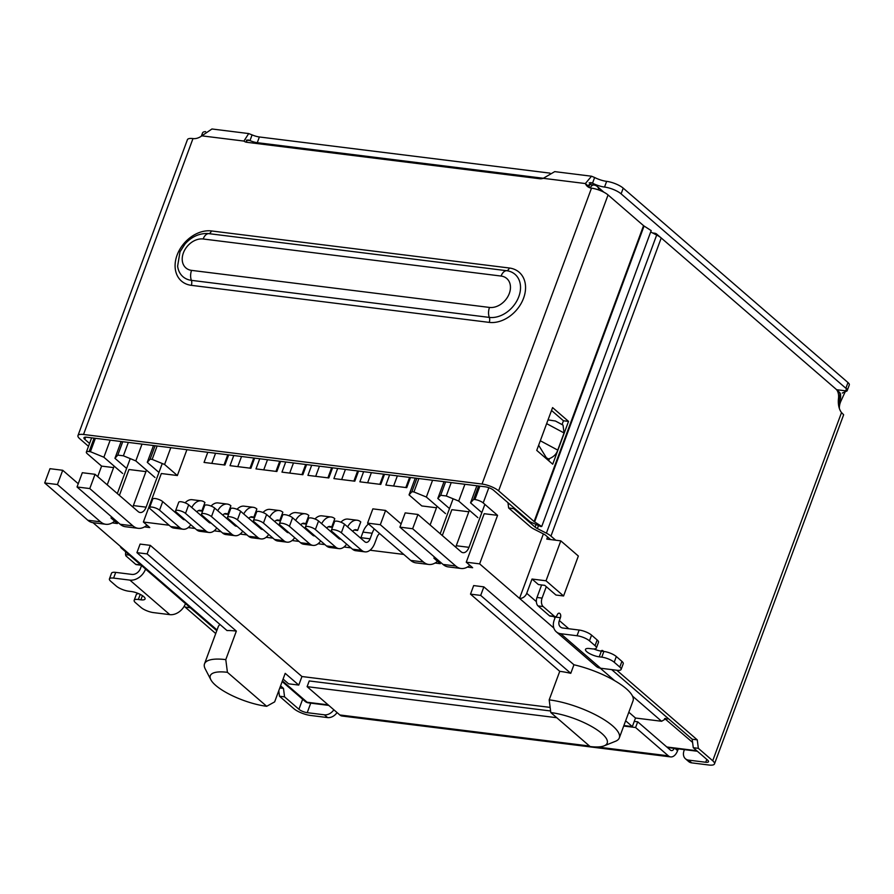 <?xml version="1.0" encoding="UTF-8"?>
<svg xmlns="http://www.w3.org/2000/svg" width="894" height="894" viewBox="0 0 894 894"><rect width="100%" height="100%" fill="white"/><g stroke="black" fill="none" stroke-linecap="round" stroke-linejoin="round"><path stroke-width="1.34" d="M207.799 452.286L204.044 462.433L224.919 465.036L228.674 454.89M233.77 455.527L230.015 465.662L250.901 468.266L254.645 458.119M259.741 458.756L255.986 468.892L276.872 471.496L280.627 461.349M285.711 461.986L281.968 472.133L302.842 474.725L306.597 464.578M311.693 465.215L307.938 475.362L328.813 477.955L332.568 467.808M337.664 468.445L333.909 478.592L354.795 481.184L358.539 471.049M363.634 471.674L359.88 481.821L380.766 484.414L384.521 474.278M389.605 474.904L385.862 485.051L406.736 487.655L410.491 477.508M217.041 629.968L123.573 549.128A6.37 4.772 130.9 0 1 121.517 548.234A6.37 4.772 130.9 0 1 120.344 546.323M547.586 536.959L546.793 539.104L560.795 540.848L546.022 580.787L532.019 579.044L526.734 593.314A6.37 4.772 130.9 0 1 519.537 598.377L543.384 533.908M652.575 232.954L654.62 233.211A6.37 4.772 130.9 0 1 656.677 234.094A6.37 4.772 130.9 0 1 657.716 235.591M532.019 579.044L538.4 584.564L544.77 585.358L555.945 595.024L563.578 595.974L578.351 556.034L560.795 540.848M494.684 173.134L494.673 173.112A6.37 3.777 -82.9 0 0 493.343 172.497L308.732 149.533A6.37 3.777 97.1 0 0 307.268 149.812M590.219 187.908A6.37 3.777 -82.9 0 1 593.929 185.013L589.437 184.455L588.218 185.572M491.89 172.788A6.37 3.777 -82.9 0 1 493.343 172.497M589.437 184.455L589.057 187.327M476.871 485.766L470.557 502.841L481.832 512.597M479.631 563.868L466.255 562.203L484.202 513.704L497.567 515.357L479.631 563.868L553.833 628.046M470.557 502.841L473.641 499.377L474.915 499.545A6.37 1.889 20.3 0 1 483.196 502.931L497.567 515.357M473.641 499.377L478.603 485.978M95.367 438.306L90.406 451.705L103.872 457.225L110.197 440.15M97.714 476.614L101.603 466.109L87.232 453.683A6.37 1.889 20.3 0 1 86.36 452.096A6.37 1.889 20.3 0 1 89.143 451.548L90.406 451.705M101.603 466.109L113.594 467.596M122.634 473.451L103.872 457.225M449.492 508.574L437.814 498.472L440.664 495.276L446.274 495.98L458.7 501.065L477.854 517.637M442.295 535.54L451.861 509.681L468.814 511.781M546.022 580.787L563.578 595.974M628.806 712.227L635.511 718.027L661.605 721.268L665.125 719.201L665.784 718.418L664.588 718.597M119.416 495.377L128.982 469.506L145.934 471.619M128.345 442.407L123.383 455.806L135.81 460.902L154.975 477.474M123.383 455.806L117.784 455.113L122.746 441.714M121.148 441.513L114.935 458.309L117.784 455.113M114.935 458.309L126.613 468.411M440.664 495.276L445.625 481.877M451.224 482.57L446.274 495.98M458.7 501.065L464.914 484.28M604.12 745.853L615.497 741.271A48.734 14.46 -159.7 0 0 619.318 737.885L633.041 700.807A48.734 14.46 -159.7 0 0 632.505 696.102A48.734 14.46 -159.7 0 0 614.726 680.714A48.734 14.46 -159.7 0 0 573.937 664.767L483.855 586.855L473.675 585.581L470.501 594.141L559.745 671.327L549.184 699.857L550.805 712.563L590.085 746.524A39.18 11.622 -159.7 0 0 604.12 745.853A39.18 11.622 -159.7 0 0 594.767 728.364A39.18 11.622 -159.7 0 0 550.805 712.563M466.255 562.203L472.647 567.724L467.383 567.064M436.104 558.448L433.914 558.18L440.306 563.701L435.043 563.041M186.913 449.693L177.358 475.53L161.322 473.529L143.375 522.029L169.122 525.236M188.187 527.605L195.093 528.466M214.169 530.835L221.064 531.695M240.14 534.076L247.046 534.925M266.11 537.305L273.016 538.154M292.081 540.535L298.987 541.395M318.063 543.764L324.958 544.625M344.034 546.994L350.929 547.854M370.004 550.223L403.775 554.425M143.375 522.029L149.767 527.561L144.504 526.901M113.225 518.285L111.035 518.006L117.427 523.538L112.163 522.878M123.573 549.128L93.01 522.688M220.002 624.504A48.734 14.46 -159.7 0 0 218.237 626.761L204.514 663.84A48.734 14.46 -159.7 0 0 205.218 668.891L210.872 679.775A39.18 11.622 20.3 0 1 227.422 672.322L225.791 659.627L236.351 631.097L147.119 553.911L136.927 552.648L227.009 630.561A48.734 14.46 -159.7 0 1 236.351 631.097M550.156 707.4L301.937 676.523L150.281 545.351L140.09 544.088L136.927 552.648M135.81 460.902L142.023 444.106M405.831 487.543L409.586 477.396M397.361 475.876L393.606 486.012M379.861 484.302L383.615 474.166M371.39 472.647L367.635 482.782M353.89 481.073L357.634 470.937M345.419 469.406L341.664 479.553M327.908 477.843L331.663 467.696M319.437 466.176L315.694 476.323M301.937 474.613L305.692 464.467M293.467 462.947L289.712 473.094M275.967 471.384L279.721 461.237M267.496 459.717L263.741 469.864M249.996 468.154L253.751 458.007M241.525 456.488L237.77 466.634M224.025 464.925L227.769 454.778M215.555 453.258L211.8 463.405M444.027 481.676L437.814 498.472M635.511 718.027L632.337 726.587L625.644 720.787M436.473 507.758L421.812 505.937L409.039 494.896L411.888 491.7L416.85 478.301M150.281 545.351L147.119 553.911M301.937 676.523L298.764 685.083L285.197 673.35L274.648 701.879L266.691 706.294L227.422 672.322M470.501 594.141L480.693 595.404L483.855 586.855M480.693 595.404L570.774 673.327A48.734 14.46 -159.7 0 0 559.745 671.327M573.937 664.767L570.774 673.327M298.764 685.083L288.583 683.821L283.085 679.06M418.884 478.547L413.933 491.957L426.36 497.042L445.514 513.614M413.933 491.957L411.888 491.7M153.489 445.536L147.275 462.332L158.953 472.434M170.799 447.693L164.585 464.478L152.159 459.393L157.12 445.983M164.585 464.478L177.358 475.53M415.252 478.1L409.039 494.896M426.36 497.042L432.573 480.257M623.889 725.526L632.337 726.587M147.275 462.332L150.125 459.136L152.159 459.393M266.691 706.294A39.18 11.622 20.3 0 1 210.872 679.775M150.125 459.136L155.087 445.737M225.791 659.627A48.734 14.46 -159.7 0 0 204.514 663.84M619.318 737.885A48.734 14.46 -159.7 0 0 598.041 716.139A48.734 14.46 -159.7 0 0 549.184 699.857M434.372 556.951L433.914 558.18M111.493 516.777L111.035 518.006M190.813 524.767A15.924 9.432 -82.9 0 1 183.125 529.237A15.924 9.432 -82.9 0 1 179.817 527.695L170.653 526.555L150.371 509.021A5.733 1.699 20.3 0 1 149.577 507.602A5.733 1.699 20.3 0 1 153.746 507.434A5.733 1.699 20.3 0 1 159.545 510.161L162.708 501.601A5.733 1.699 -159.7 0 0 156.919 498.874A5.733 1.699 -159.7 0 0 152.751 499.042L149.577 507.602M179.817 527.695L159.545 510.161M170.653 526.555A15.924 9.432 97.1 0 0 173.961 528.097L183.125 529.237M179.236 514.743L179.113 515.056A6.37 3.777 -82.9 0 1 178.889 515.603M162.708 501.601L182.979 519.135A6.37 3.777 97.1 0 0 184.309 519.749A6.37 3.777 97.1 0 0 185.002 519.738M191.763 507.501A17.522 10.382 -82.9 0 1 201.284 500.841L192.121 499.701A17.522 10.382 97.1 0 0 185.103 502.83M196.803 511.86A7.968 4.716 -82.9 0 1 200.1 510.318A7.968 4.716 -82.9 0 1 201.765 511.089L198.312 510.664M201.284 500.841A17.522 10.382 -82.9 0 1 204.927 502.529L201.765 511.089M216.784 527.996A15.924 9.432 -82.9 0 1 209.095 532.466A15.924 9.432 -82.9 0 1 205.788 530.924L196.624 529.784L176.353 512.251A5.733 1.699 20.3 0 1 175.559 510.832A5.733 1.699 20.3 0 1 179.728 510.664A5.733 1.699 20.3 0 1 185.516 513.391L188.679 504.831A5.733 1.699 -159.7 0 0 182.89 502.104A5.733 1.699 -159.7 0 0 178.722 502.272L175.559 510.832M205.788 530.924L185.516 513.391M196.624 529.784A15.924 9.432 97.1 0 0 199.932 531.327L209.095 532.466M205.207 517.972L205.095 518.285A6.37 3.777 -82.9 0 1 204.871 518.833M188.679 504.831L208.95 522.364A6.37 3.777 97.1 0 0 210.28 522.99A6.37 3.777 97.1 0 0 210.973 522.968M217.734 510.731A17.522 10.382 -82.9 0 1 227.255 504.071L218.091 502.931A17.522 10.382 97.1 0 0 211.073 506.06M227.255 504.071A17.522 10.382 -82.9 0 1 230.898 505.769L227.735 514.318L224.282 513.894M222.785 515.089A7.968 4.716 -82.9 0 1 226.081 513.558A7.968 4.716 -82.9 0 1 227.735 514.318M242.755 531.226A15.924 9.432 -82.9 0 1 235.077 535.696A15.924 9.432 -82.9 0 1 231.758 534.154L222.595 533.014L202.323 515.48A5.733 1.699 20.3 0 1 201.53 514.061A5.733 1.699 20.3 0 1 205.698 513.894A5.733 1.699 20.3 0 1 211.487 516.62L214.649 508.06A5.733 1.699 -159.7 0 0 208.861 505.333A5.733 1.699 -159.7 0 0 204.692 505.501L201.53 514.061M231.758 534.154L211.487 516.62M222.595 533.014A15.924 9.432 97.1 0 0 225.903 534.556L235.077 535.696M231.177 521.213L231.065 521.515A6.37 3.777 -82.9 0 1 230.842 522.062M214.649 508.06L234.932 525.605A6.37 3.777 97.1 0 0 236.251 526.22A6.37 3.777 97.1 0 0 236.944 526.197M243.704 513.961A17.522 10.382 -82.9 0 1 253.225 507.3L244.062 506.16A17.522 10.382 97.1 0 0 237.044 509.289M248.755 518.319A7.968 4.716 -82.9 0 1 252.052 516.788A7.968 4.716 -82.9 0 1 253.706 517.559L250.253 517.123M253.225 507.3A17.522 10.382 -82.9 0 1 256.869 508.999L253.706 517.559M268.736 534.456A15.924 9.432 -82.9 0 1 261.048 538.926A15.924 9.432 -82.9 0 1 257.729 537.395L248.566 536.255L228.294 518.71A5.733 1.699 20.3 0 1 227.501 517.291A5.733 1.699 20.3 0 1 231.669 517.123A5.733 1.699 20.3 0 1 237.458 519.85L240.631 511.29A5.733 1.699 -159.7 0 0 234.831 508.563A5.733 1.699 -159.7 0 0 230.663 508.731L227.501 517.291M257.729 537.395L237.458 519.85M248.566 536.255A15.924 9.432 97.1 0 0 251.873 537.786L261.048 538.926M257.148 524.443L257.036 524.744A6.37 3.777 -82.9 0 1 256.813 525.292M240.631 511.29L260.903 528.835A6.37 3.777 97.1 0 0 262.221 529.449A6.37 3.777 97.1 0 0 262.914 529.427M269.675 517.19A17.522 10.382 -82.9 0 1 279.207 510.53L270.033 509.39A17.522 10.382 97.1 0 0 263.015 512.519M274.726 521.56A7.968 4.716 -82.9 0 1 278.023 520.017A7.968 4.716 -82.9 0 1 279.677 520.789L276.235 520.353M279.207 510.53A17.522 10.382 -82.9 0 1 282.85 512.228L279.677 520.789M294.707 537.685A15.924 9.432 -82.9 0 1 287.019 542.166A15.924 9.432 -82.9 0 1 283.711 540.624L274.536 539.484L254.265 521.94A5.733 1.699 20.3 0 1 253.471 520.52A5.733 1.699 20.3 0 1 257.64 520.353A5.733 1.699 20.3 0 1 263.439 523.091L266.602 514.531A5.733 1.699 -159.7 0 0 260.813 511.793A5.733 1.699 -159.7 0 0 256.634 511.971L253.471 520.52M283.711 540.624L263.439 523.091M274.536 539.484A15.924 9.432 97.1 0 0 277.855 541.015L287.019 542.166M283.119 527.672L283.007 527.974A6.37 3.777 -82.9 0 1 282.783 528.522M266.602 514.531L286.873 532.064A6.37 3.777 97.1 0 0 288.203 532.679A6.37 3.777 97.1 0 0 288.885 532.656M295.657 520.42A17.522 10.382 -82.9 0 1 305.178 513.759L296.015 512.62A17.522 10.382 97.1 0 0 288.997 515.749M300.697 524.789A7.968 4.716 -82.9 0 1 303.994 523.247A7.968 4.716 -82.9 0 1 305.647 524.018L302.206 523.582M305.178 513.759A17.522 10.382 -82.9 0 1 308.821 515.458L305.647 524.018M379.648 533.562A7.968 4.716 -82.9 0 0 376.944 537.395L374.888 542.949A15.924 9.432 -82.9 0 1 364.942 551.855A15.924 9.432 -82.9 0 1 361.623 550.313L352.459 549.173L332.188 531.639A5.733 1.699 20.3 0 1 331.395 530.22A5.733 1.699 20.3 0 1 335.563 530.053A5.733 1.699 20.3 0 1 341.352 532.779L344.514 524.219A5.733 1.699 -159.7 0 0 338.725 521.493A5.733 1.699 -159.7 0 0 334.557 521.66L331.395 530.22M361.623 550.313L341.352 532.779M352.459 549.173A15.924 9.432 97.1 0 0 355.767 550.715L364.942 551.855M344.514 524.219L364.797 541.753A6.37 3.777 97.1 0 0 366.115 542.367A6.37 3.777 97.1 0 0 370.094 538.814L372.15 533.249A17.522 10.382 -82.9 0 1 374.284 528.924M368.551 523.962A17.522 10.382 97.1 0 0 362.986 532.109L360.93 537.674A6.37 3.777 -82.9 0 1 360.707 538.222M346.648 544.144A15.924 9.432 -82.9 0 1 338.96 548.625A15.924 9.432 -82.9 0 1 335.652 547.083L326.489 545.943L306.217 528.41A5.733 1.699 20.3 0 1 305.424 526.991A5.733 1.699 20.3 0 1 309.592 526.812A5.733 1.699 20.3 0 1 315.381 529.55L318.543 520.99A5.733 1.699 -159.7 0 0 312.755 518.263A5.733 1.699 -159.7 0 0 308.586 518.431L305.424 526.991M335.652 547.083L315.381 529.55M326.489 545.943A15.924 9.432 97.1 0 0 329.797 547.486L338.96 548.625M335.071 534.131L334.959 534.444A6.37 3.777 -82.9 0 1 334.736 534.992M318.543 520.99L338.815 538.523A6.37 3.777 97.1 0 0 340.145 539.138A6.37 3.777 97.1 0 0 340.837 539.116M347.598 526.879A17.522 10.382 -82.9 0 1 357.119 520.23L347.956 519.09A17.522 10.382 97.1 0 0 340.938 522.208M352.649 531.248A7.968 4.716 -82.9 0 1 355.946 529.706A7.968 4.716 -82.9 0 1 357.6 530.477L354.147 530.053M357.119 520.23A17.522 10.382 -82.9 0 1 360.763 521.917L357.6 530.477M320.678 540.915A15.924 9.432 -82.9 0 1 312.989 545.396A15.924 9.432 -82.9 0 1 309.682 543.854L300.518 542.714L280.235 525.18A5.733 1.699 20.3 0 1 279.442 523.761A5.733 1.699 20.3 0 1 283.61 523.582A5.733 1.699 20.3 0 1 289.41 526.32L292.573 517.76A5.733 1.699 -159.7 0 0 286.784 515.022A5.733 1.699 -159.7 0 0 282.616 515.201L279.442 523.761M309.682 543.854L289.41 526.32M300.518 542.714A15.924 9.432 97.1 0 0 303.826 544.256L312.989 545.396M309.101 530.902L308.978 531.204A6.37 3.777 -82.9 0 1 308.754 531.762M292.573 517.76L312.844 535.294A6.37 3.777 97.1 0 0 314.174 535.908A6.37 3.777 97.1 0 0 314.867 535.886M321.628 523.649A17.522 10.382 -82.9 0 1 331.149 517L321.985 515.849A17.522 10.382 97.1 0 0 314.967 518.978M326.668 528.019A7.968 4.716 -82.9 0 1 329.975 526.477A7.968 4.716 -82.9 0 1 331.629 527.248L328.176 526.823M331.149 517A17.522 10.382 -82.9 0 1 334.792 518.688L331.629 527.248M399.92 527.147L405.194 512.888L417.934 514.463L412.648 528.734L399.92 527.147L443.022 564.427A25.479 15.097 97.1 0 0 448.319 566.897L461.047 568.472A25.479 15.097 -82.9 0 1 455.75 566.014L412.648 528.734M469.361 510.295L456.253 545.742L468.981 547.329A9.555 5.666 97.1 0 1 463.014 552.671A9.555 5.666 97.1 0 1 461.036 551.743L417.934 514.463M367.579 523.124L372.854 508.865L385.593 510.44L380.319 524.711L367.579 523.124L410.681 560.404A25.479 15.097 97.1 0 0 415.978 562.874L428.707 564.449A25.479 15.097 -82.9 0 1 423.41 561.991L380.319 524.711M401.127 523.884L385.593 510.44M456.253 545.742A9.555 5.666 -82.9 0 1 455.661 547.106M468.981 547.329L484.872 504.384M469.842 565.299A25.479 15.097 -82.9 0 1 461.047 568.472M440.194 533.718L453.113 498.785M437.501 561.276A25.479 15.097 -82.9 0 1 428.707 564.449M437.032 506.272L430.103 524.99M62.714 470.278L49.975 468.691L44.7 482.961L87.802 520.241A25.479 15.097 97.1 0 0 93.099 522.699L105.827 524.286A25.479 15.097 -82.9 0 1 100.53 521.817L57.428 484.537L62.714 470.278L78.247 483.721M57.428 484.537L44.7 482.961M77.04 486.984L120.142 524.264A25.479 15.097 97.1 0 0 125.439 526.722L138.168 528.309A25.479 15.097 -82.9 0 1 132.871 525.84L89.769 488.56L95.043 474.301L82.315 472.714L77.04 486.984L89.769 488.56M95.043 474.301L138.145 511.58A9.555 5.666 97.1 0 0 140.135 512.508A9.555 5.666 97.1 0 0 146.102 507.166L162.25 463.528M146.482 470.132L133.374 505.579A9.555 5.666 -82.9 0 1 132.781 506.943M117.315 493.555L130.233 458.622M114.141 466.109L107.224 484.827M146.962 525.136A25.479 15.097 -82.9 0 1 138.168 528.309M114.622 521.113A25.479 15.097 -82.9 0 1 105.827 524.286M538.501 525.56L537.383 528.577L546.39 533.17A12.739 3.777 20.3 0 1 550.95 536.098L555.699 540.211M541.608 584.967L536.992 597.471L542.077 598.097L546.301 586.688M542.077 598.097A6.37 3.777 97.1 0 0 543.161 606.568L554.559 616.424A3.185 1.889 97.1 0 0 555.219 616.726A3.185 1.889 97.1 0 0 557.208 614.949A3.185 1.889 -82.9 0 1 559.197 613.172A3.185 1.889 -82.9 0 1 560.404 617.709L559.342 620.57L568.819 628.761M600.969 651.078A3.185 1.889 -82.9 0 1 602.299 650.452A3.185 1.889 -82.9 0 1 603.439 651.391M616.782 670.243L697.264 739.863L698.348 748.334L712.719 760.76A12.739 3.777 20.3 0 1 714.485 763.912A12.739 3.777 20.3 0 1 708.92 765.018L691.732 762.873A9.555 7.152 130.9 0 1 688.648 761.543L685.452 758.782A9.555 7.152 130.9 0 1 684.066 750.602L684.424 749.641M714.485 763.912L843.645 414.749L841.522 412.559A15.924 9.432 -82.9 0 1 838.505 398.366A9.555 5.666 97.1 0 0 836.046 389.181L661.225 237.972A12.739 3.777 -159.7 0 0 656.677 235.044L650.676 231.982M337.06 712.563A9.555 7.152 130.9 0 1 327.595 717.58L310.408 715.435A12.739 3.777 20.3 0 1 293.835 708.651L279.476 696.225L278.772 690.727M215.722 633.544L185.159 607.115A3.185 1.889 -82.9 0 1 184.443 605.841M113.594 578.094L129.887 580.117L169.804 614.636L153.5 612.614A9.555 2.838 20.3 0 1 141.073 607.518L135.486 602.69A9.555 2.838 20.3 0 1 134.167 600.321A9.555 2.838 20.3 0 1 138.335 599.494L140.883 599.818A9.555 2.838 20.3 0 0 145.063 598.991A9.555 2.838 20.3 0 0 140.883 594.722A9.555 2.838 20.3 0 0 131.306 591.526L128.758 591.213A9.555 2.838 20.3 0 1 116.332 586.118L110.744 581.29A9.555 2.838 20.3 0 1 109.426 578.921A9.555 2.838 20.3 0 1 113.594 578.094L115.706 572.384L131.999 574.417A7.487 5.61 -49.1 0 0 140.47 568.461L141.52 565.6A3.185 1.889 97.1 0 0 141.543 565.556M141.151 565.22L136.335 564.617A3.185 1.889 -82.9 0 1 135.676 564.315L125.875 555.844L125.551 554.615L129.373 555.096L140.771 564.952L135.676 564.315M550.603 539.574L545.854 535.472A6.37 1.889 20.3 0 0 543.574 533.997L534.567 529.404A12.739 3.777 20.3 0 1 530.008 526.477L508.641 507.993L513.737 508.63L535.104 527.114L536.065 524.51M513.603 507.568L513.737 508.63M508.641 507.993L507.96 502.696M537.383 528.577A6.37 1.889 20.3 0 1 535.104 527.114M691.732 762.873L688.536 760.112L705.724 762.258A6.37 1.889 20.3 0 0 708.506 761.699A6.37 1.889 20.3 0 0 707.623 760.124L693.263 747.697L698.348 748.334M693.263 747.697L692.179 739.226L697.264 739.863M692.179 739.226L611.686 669.617M621.118 669.438L623.23 663.739A9.555 2.838 -159.7 0 0 621.911 661.37L619.799 667.069A9.555 2.838 20.3 0 1 621.118 669.438A9.555 2.838 20.3 0 1 616.949 670.265L600.645 668.243L560.739 633.723A13.857 10.382 130.9 0 1 556.269 631.79A13.857 10.382 130.9 0 1 554.258 619.933L555.308 617.084A3.185 1.889 97.1 0 0 555.42 616.737M556.269 631.79L596.175 666.309A13.857 10.382 -49.1 0 0 600.645 668.243M560.739 633.723L577.032 635.746A9.555 2.838 20.3 0 1 589.47 640.842L591.571 635.131A9.555 2.838 20.3 0 0 579.144 630.046L562.851 628.013A7.487 5.61 130.9 0 1 560.437 626.973A7.487 5.61 130.9 0 1 559.342 620.57M554.559 616.424L549.464 615.787A3.185 1.889 97.1 0 0 550.123 616.1L555.219 616.726M549.464 615.787L538.076 605.931L543.161 606.568M536.992 597.471A6.37 3.777 97.1 0 0 538.076 605.931M145.577 569.042L145.554 569.087A13.857 10.382 130.9 0 1 129.887 580.117M169.804 614.636A13.857 10.382 -49.1 0 0 185.471 603.606L185.483 603.562M185.159 607.115L190.254 607.752A3.185 1.889 -82.9 0 1 189.997 607.473M190.254 607.752L216.773 630.695M280.571 685.866L283.487 688.391L279.8 687.933M283.487 688.391L284.56 696.851L279.476 696.225M333.864 709.791A9.555 7.152 130.9 0 1 324.399 714.82L307.212 712.674A6.37 1.889 20.3 0 1 298.931 709.277L284.56 696.851M125.618 551.788L125.551 554.615M839.913 400.02L840.986 400.959A15.924 11.924 -49.1 0 0 839.354 408.424M678.524 748.904A6.37 4.772 -49.1 0 0 677.596 750.669A11.153 6.604 -82.9 0 1 670.634 756.905A11.153 6.604 -82.9 0 1 668.321 755.821L597.069 746.959M688.536 760.112A9.555 7.152 130.9 0 1 685.452 758.782M591.571 635.131L597.158 639.97A9.555 2.838 20.3 0 1 598.488 642.328L596.376 648.038A9.555 2.838 20.3 0 1 592.197 648.865L589.66 648.552A9.555 2.838 20.3 0 0 585.481 649.379A9.555 2.838 20.3 0 0 589.66 653.637A9.555 2.838 20.3 0 0 599.237 656.833L601.349 651.123L603.886 651.447A9.555 2.838 20.3 0 1 616.324 656.531L621.911 661.37M593.907 648.977A9.555 2.838 -159.7 0 0 601.349 651.123M115.706 572.384A9.555 2.838 -159.7 0 0 111.526 573.21L109.426 578.921M134.167 600.321L136.279 594.622A9.555 2.838 20.3 0 1 138.749 593.683M548.033 419.878L555.409 421.018L563.019 425.097L564.058 432.975L557.722 450.095L540.311 440.753M546.39 457.795L548.581 458.968L546.39 457.795L538.646 445.257M589.492 746.021L339.832 714.965A11.153 6.604 97.1 0 0 342.156 716.038L670.634 756.905M846.652 388.566L840.986 400.959M619.799 667.069L614.212 662.242L616.324 656.531M603.886 651.447L601.785 657.146A9.555 2.838 20.3 0 1 614.212 662.242M601.785 657.146L599.237 656.833M597.158 639.97L595.046 645.669A9.555 2.838 20.3 0 1 596.376 648.038M595.046 645.669L589.47 640.842M548.581 458.968C553.52 457.08 556.571 454.13 557.722 450.095M606.646 181.359L604.534 187.058A12.739 3.777 20.3 0 1 592.521 183.203L594.633 177.504A12.739 3.777 -159.7 0 0 606.646 181.359A12.739 3.777 20.3 0 1 623.219 188.142L847.981 382.554L845.869 388.264A9.555 2.838 20.3 0 1 847.188 390.622A9.555 2.838 20.3 0 1 846.931 391.002L842.304 393.047M201.351 136.179L202.569 132.882A12.739 3.777 20.3 0 1 205.642 131.641M543.328 178.264L257.271 142.682A9.555 2.838 20.3 0 1 249.985 140.593L252.086 134.882A9.555 2.838 -159.7 0 0 259.383 136.972L549.944 173.123M847.981 382.554A9.555 2.838 20.3 0 1 849.3 384.923L847.188 390.622M339.832 714.965L307.111 686.659L556.772 717.714M623.699 726.04L635.589 727.515L668.321 755.821M674.221 748.367A4.783 2.827 -82.9 0 1 671.428 750.58A4.783 2.827 -82.9 0 1 670.433 750.122L637.701 721.816L635.589 727.515M845.869 388.264L621.106 193.853L623.219 188.142M604.534 187.058A12.739 3.777 20.3 0 1 621.106 193.853M88.495 446.307L79.734 438.719A12.739 3.777 20.3 0 1 77.968 435.568A12.739 3.777 20.3 0 1 83.533 434.473L482.034 484.045A12.739 3.777 20.3 0 1 498.606 490.828L608.065 194.948A12.739 3.777 -159.7 0 0 591.493 188.153A12.739 9.543 130.9 0 1 587.38 186.388A12.739 9.543 130.9 0 1 585.358 183.549L591.537 176.219L554.727 171.626L543.273 178.319A9.555 7.152 130.9 0 1 539.708 178.733L246.878 142.302A9.555 7.152 130.9 0 1 243.917 141.073L248.688 133.586L252.086 134.882M591.537 176.219L594.633 177.504M211.912 129.015L201.82 135.843A12.739 9.543 130.9 0 1 192.981 138.581A12.739 3.777 -159.7 0 0 187.416 139.688L77.968 435.568M307.111 686.659L309.223 680.949L550.603 710.976M634.259 721.391L637.701 721.816M543.273 178.319L585.358 183.549L588.554 186.31L590.755 182.544L592.521 183.203L589.191 182.789M245.761 142.068L247.917 139.889L249.985 140.593L246.308 140.135M588.554 186.31A12.739 9.543 -49.1 0 0 589.18 187.528M85.634 437.155L84.818 439.356A6.37 1.889 -159.7 0 1 83.935 437.781A6.37 1.889 -159.7 0 1 86.718 437.233L485.23 486.805A6.37 1.889 20.3 0 1 493.522 490.203L529.013 520.9A9.555 2.838 20.3 0 0 530.522 522.007L540.714 526.521L541.742 526.488L534.612 521.906A3.185 0.95 20.3 0 1 534.109 521.537L498.606 490.828M84.818 439.356L89.556 443.446M548.681 460.701L549.363 458.868M562.047 424.572L563.455 420.772L551.52 410.458M608.065 194.948L643.557 225.657L534.109 521.537M552.581 407.597L536.746 450.386L552.716 464.198L568.539 421.398L552.581 407.597M568.539 421.398L563.455 420.772M541.742 526.488L651.19 230.607L644.06 226.026A3.185 0.95 20.3 0 1 643.557 225.657M555.04 617.799L553.576 616.525M536.366 601.64L526.734 593.314M838.617 396.12L839.578 396.958L838.349 400.3M603.919 192.232L597.304 186.511A6.37 4.772 130.9 0 1 598.645 189.941M839.578 396.958A6.37 4.772 -49.1 0 0 838.661 391.505C839.041 392.734 841.243 391.594 840.461 398.534A6.37 1.889 20.3 0 0 839.578 396.958M474.915 499.545L479.877 486.135M600.232 668.176L614.726 680.714M632.505 696.102L661.605 721.268M665.348 718.877A4.783 2.827 -82.9 0 1 665.583 719.067A6.37 4.772 -49.1 0 0 668.366 718.631M665.248 719.022L692.582 742.411M328.165 704.863L307.134 702.248A6.37 3.777 97.1 0 0 308.464 702.863L328.768 705.4M696.75 750.725L666.823 746.993M282.169 681.541L305.077 701.365A6.37 4.772 -49.1 0 0 307.134 702.248L282.415 680.87M94.093 438.149L89.143 451.548M483.196 502.931L488.839 487.699M360.93 537.674L370.094 538.814M362.986 532.109L372.15 533.249M308.978 531.204L309.536 531.282M455.75 566.014L443.022 564.427M423.41 561.991L410.681 560.404M100.53 521.817L87.802 520.241M120.142 524.264L132.871 525.84M133.374 505.579L146.102 507.166M712.719 760.76L841.522 412.559M661.225 237.972L550.95 536.098M656.677 235.044L546.39 533.17M555.308 617.084L560.404 617.709M579.144 630.046L577.032 635.746M324.399 714.82L327.595 717.58M185.471 603.606L145.554 569.087M302.641 699.253L298.931 709.277M705.724 762.258L706.785 759.397M675.059 748.468L677.596 750.669M310.743 703.153L307.212 712.674M140.883 599.818L142.425 595.639M138.335 599.494L140.235 594.376M546.647 423.644L564.058 432.975M836.583 389.706L846.931 391.002M257.271 142.682L259.383 136.972M243.917 141.073L201.82 135.843M211.42 230.943L509.345 268.01A30.362 22.741 130.9 0 1 523.56 298.216A30.362 22.741 130.9 0 1 489.23 322.388L191.305 285.331A30.362 22.741 130.9 0 1 177.09 255.114A30.362 22.741 130.9 0 1 211.42 230.943A4.783 2.827 97.1 0 1 208.671 233.625A26.082 19.534 -49.1 0 0 205.877 233.49C197.932 233.859 190.992 237.346 185.047 243.95L179.985 251.84L177.627 266.155A26.082 19.534 -49.1 0 0 191.394 280.347A4.783 2.827 -82.9 0 1 191.305 285.331M192.981 138.581L83.533 434.473M482.034 484.045L591.493 188.153M489.23 322.388A4.783 2.827 97.1 0 0 489.32 317.404A26.082 19.534 -49.1 0 0 518.811 296.64A26.082 19.534 -49.1 0 0 506.596 270.692A4.783 2.827 97.1 0 0 509.345 268.01M501.098 276.056A9.555 5.666 97.1 0 1 506.596 270.692L208.671 233.625A9.555 5.666 97.1 0 0 203.173 238.989L501.098 276.056A17.522 13.119 130.9 0 1 509.301 293.489A17.522 13.119 130.9 0 1 489.499 307.435A9.555 5.666 97.1 0 0 489.32 317.404L191.394 280.347A9.555 5.666 -82.9 0 1 191.562 270.379A17.522 13.119 130.9 0 1 183.371 252.946A17.522 13.119 130.9 0 1 203.173 238.989M644.06 226.026L534.612 521.906M489.499 307.435L191.562 270.379M656.677 234.094L660.32 237.245M836.527 389.661L838.661 391.505M597.304 186.511A6.37 6.37 0 0 0 593.929 185.013M838.438 404.01L840.461 398.534M697.365 751.251L667.427 747.518M216.795 630.65L121.517 548.234M305.077 701.365A6.37 6.37 0 0 0 308.464 702.863M86.36 452.096L91.635 437.837M248.7 133.564L211.923 128.982"/></g></svg>
